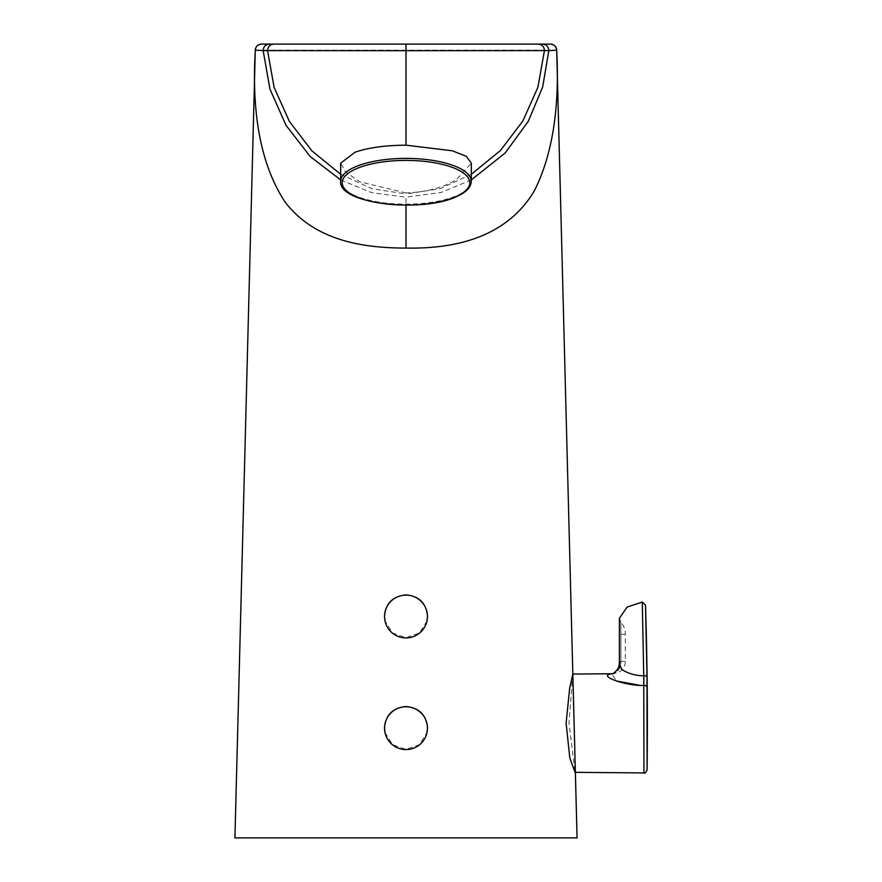 <?xml version="1.0" encoding="UTF-8"?>
<svg xmlns="http://www.w3.org/2000/svg" width="882" height="882" viewBox="0 0 882 882"><rect width="100%" height="100%" fill="white"/><g stroke="black" fill="none" stroke-linecap="round" stroke-linejoin="round"><path stroke-width="0.66" stroke-dasharray="4.41 3.31" d="M385.004 732.611L392.567 744.662L405.996 749.391L419.424 744.662L426.987 732.611M572.804 674.08L569 723.196L575.053 772.334M612.284 673.793L613.023 673.727L612.284 673.793M611.535 673.848C617.444 673.308 620.553 669.173 620.873 661.434L620.873 661.423C620.553 669.173 617.444 673.308 611.535 673.848L612.483 673.826L611.535 673.848L616.705 681.047M639.329 685.215L643.948 685.325A3.109 2.37 180 0 1 647.079 687.662L646.142 630.432M426.987 620.972L419.424 633.033L405.996 637.752L392.567 633.033L385.004 620.972M340.673 174.294L372.006 188.737L405.996 193.952L405.996 192.926C426.822 192.1 443.822 187.48 457.008 179.068L471.319 163.181M572.76 670.915L575.439 774.705M405.996 192.926L359.823 181.802L345.678 172.012L340.673 163.181M255.295 50.164L556.707 50.164M568.703 837.9L234.921 837.9M538.229 44.1L269.385 44.1M550.467 44.1L542.617 44.1M471.319 174.294L440.063 188.715L405.996 193.952M620.873 661.423L620.873 634.279L620.873 661.423C626.804 661.246 626.804 661.246 620.873 661.434C626.804 661.246 626.804 661.246 620.873 661.434L619.385 663.473L621.821 669.548C627.918 673.473 635.216 675.568 643.75 675.844L646.991 675.799M611.876 673.892L618.558 672.371C622.913 669.923 625.173 666.23 625.349 661.291L625.349 634.279A18.665 18.665 0 0 0 620.873 622.152L620.873 634.279L625.349 634.279L620.873 634.279L620.873 622.152L619.385 618.326M642.283 602.064L643.75 675.844M614.269 673.65L613.155 673.738M643.849 680.452L643.948 772.93M646.131 630.299L645.822 618.48M645.822 618.315L645.536 607.996M647.079 769.865L647.079 687.662M471.319 181.273A65.323 22.877 0 0 1 457.008 195.561A65.323 22.877 0 0 1 384.376 202.86A65.323 22.877 0 0 1 340.673 181.273M340.673 179.895L371.631 192.684L405.996 197.204L405.996 205.164M405.996 49.723L405.996 44.1M471.319 179.884L441.121 192.485L405.996 197.204M575.373 772.334L575.34 771.077M619.385 632.835L619.385 631.633M619.429 625.977L619.44 623.431M619.429 620.278L619.418 619.671"/><path stroke-width="1.32" d="M384.541 728.157A21.455 21.389 0 0 1 405.996 706.769A21.455 21.389 0 0 1 426.921 732.898A21.455 21.389 0 0 1 384.541 728.157M426.921 732.898L427.527 727.837C426.249 714.85 419.071 707.75 405.996 706.515C392.92 707.75 385.743 714.85 384.475 727.837L385.07 732.898M647.079 769.865A3732.602 3732.602 0 0 0 645.503 605.074L646.991 675.799L647.079 769.865C645.69 772.786 644.643 773.801 643.948 772.93L575.053 772.334L569.805 757.958L566.123 723.196L569.629 688.5L572.804 674.08L612.461 673.738M647.079 687.662A3.109 2.37 180 0 0 643.948 685.325C627.995 686.593 596.243 675.777 611.535 673.848L611.535 673.848M616.705 681.047L639.329 685.215M405.996 637.918A21.455 21.389 0 0 1 384.541 616.518A21.455 21.389 0 0 1 405.996 595.13A21.455 21.389 0 0 1 426.921 621.27A21.455 21.389 0 0 1 405.996 637.918M385.07 621.27L384.475 616.209C385.743 603.222 392.92 596.111 405.996 594.887C419.082 596.111 426.26 603.222 427.527 616.209L426.921 621.27M471.319 181.273C471.021 187.337 466.049 192.463 456.413 196.653C421.739 213.235 337.96 203.808 340.673 181.273A65.323 22.877 0 0 1 354.983 166.985A65.323 22.877 0 0 1 427.616 159.686A65.323 22.877 0 0 1 471.319 181.273L471.319 163.181L466.369 156.346L452.245 150.778L405.996 145.177L405.996 50.682L267.566 50.605L274.148 87.516L289.384 121.407L311.919 150.899L340.673 174.294M340.673 181.273L340.673 163.181L354.983 152.233C368.202 147.68 385.202 145.332 405.996 145.177M405.996 248.074C356.141 248.062 313.507 237.92 285.636 202.86C261.491 166.753 251.381 115.851 255.306 50.164L255.306 50.153A6.218 6.218 -178.5 0 1 261.513 44.1L269.385 44.1C265.471 44.508 263.398 46.68 263.167 50.605L255.295 50.164L234.921 837.9L577.071 837.9L556.685 50.164C559.805 108.475 552.286 155.508 534.117 191.262C510.546 230.29 467.835 249.231 405.996 248.074L405.996 205.164M577.071 837.9L568.703 837.9M261.513 44.1L261.524 44.1C257.842 44.475 255.769 46.492 255.306 50.164C255.769 46.492 257.842 44.475 261.524 44.1L550.467 44.1A6.218 6.218 -90 0 1 556.707 50.164C556.222 46.492 554.15 44.475 550.467 44.1M556.685 50.164L548.825 50.605C548.56 46.702 546.487 44.541 542.617 44.1L538.229 44.1C542.132 44.508 544.205 46.68 544.437 50.605L405.996 50.682L406.007 44.1M471.319 179.884L505.177 153.005L528.263 121.352L542.673 87.02L548.825 50.605L544.437 50.616L537.888 87.329L522.828 121.043L500.381 150.568L471.319 174.294M619.385 633.342L619.385 663.473L618.69 667.354C613.188 676.086 612.185 672.955 611.876 673.892L614.048 672.999C621.115 666.241 618.569 666.197 619.385 663.473L621.821 669.548C627.995 673.495 635.294 675.59 643.75 675.844L642.283 602.064L627.124 607.048L619.385 618.326L619.385 663.473L619.958 661.875M643.948 772.93L643.75 675.844L646.991 675.799M612.483 673.826L613.155 673.738M643.761 676.34L643.849 680.452M645.536 607.996L645.503 605.074L642.283 602.064M455.796 196.686A63.769 22.326 180 0 0 445.829 165.298A63.769 22.326 180 0 0 356.207 168.782A63.769 22.326 180 0 0 366.162 200.17A63.769 22.326 180 0 0 455.796 196.686M273.773 44.1C269.892 44.541 267.819 46.713 267.566 50.605L263.167 50.605L269.914 89.027L286.044 125.365L310.221 156.533L340.673 179.895M572.76 670.915L572.837 674.234M575.439 774.771L575.373 772.334M619.385 631.633L619.429 625.977M619.44 623.431L619.429 620.278M619.418 619.671L619.396 618.921"/></g></svg>
